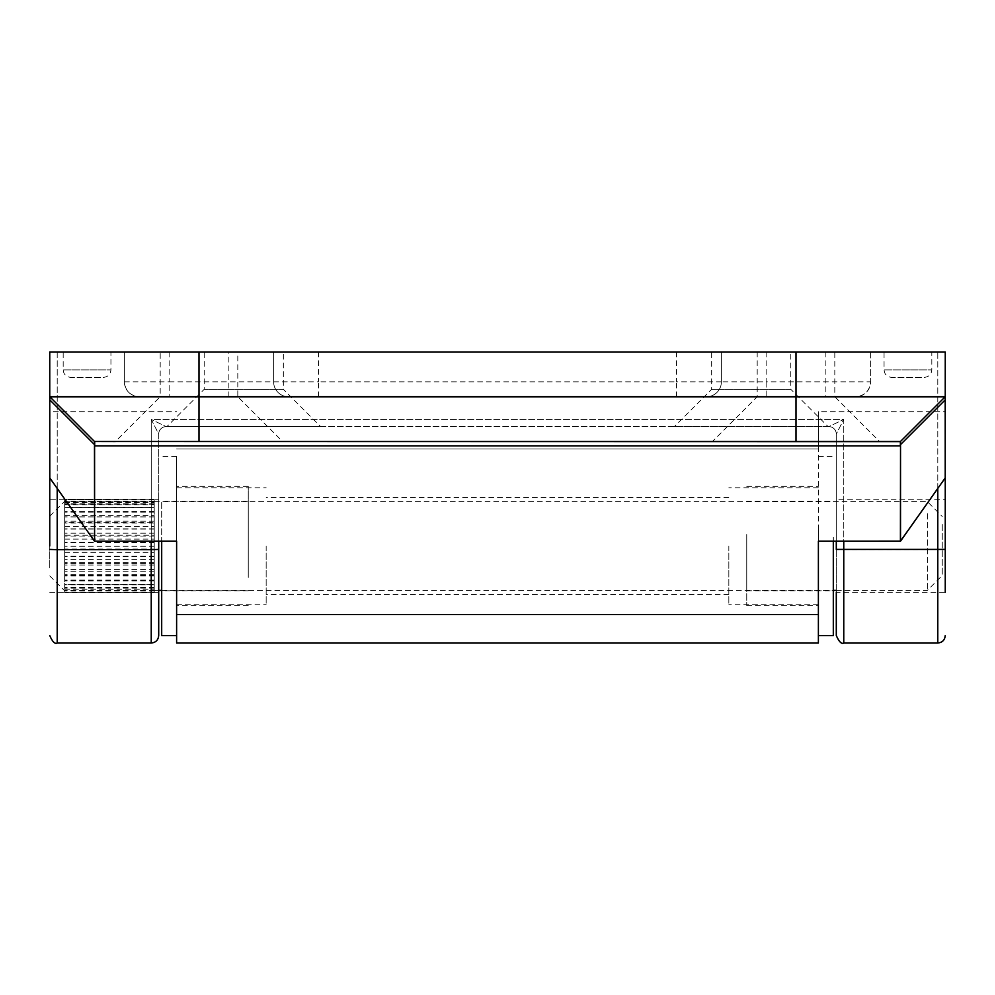 <?xml version="1.0" encoding="UTF-8"?>
<svg xmlns="http://www.w3.org/2000/svg" width="995" height="995" viewBox="0 0 995 995"><rect width="100%" height="100%" fill="white"/><g stroke="black" fill="none" stroke-linecap="round" stroke-linejoin="round"><path stroke-width="0.75" stroke-dasharray="4.97 3.73" d="M900.413 441.531L115.42 441.531L282.58 441.531L115.42 441.531L160.195 396.756L237.805 396.756L282.58 441.531M94.475 441.481L49.75 396.694M900.525 441.481L945.2 396.806L945.25 351.981L870.625 351.981L870.625 381.831C869.717 390.873 864.742 395.848 855.7 396.756L139.3 396.756C130.258 395.848 125.283 390.873 124.375 381.831L124.375 351.981L49.75 351.981L49.75 477.861L94.587 541.056L176.612 541.205L176.612 456.456L176.612 593.169M879.58 441.531L712.42 441.531L879.58 441.531L834.805 396.756L757.195 396.756L834.805 396.756L834.805 351.981L757.195 351.981L834.805 351.981M176.612 643.019L176.612 541.056M818.387 643.019L818.387 448.994L176.612 448.994L818.387 448.994L818.387 411.681L818.387 541.205M49.8 477.936L49.899 411.681L176.612 411.681M937.787 488.458L937.787 351.981L945.25 351.981L945.101 411.681L818.387 411.681M825.85 351.981L825.85 396.756L855.7 396.756A14.925 14.925 0 0 0 870.625 381.831L870.625 351.981L228.85 351.981L228.85 381.831L273.625 381.831A14.925 14.925 0 0 0 288.55 396.756L139.3 396.756A14.925 14.925 0 0 1 124.375 381.831L124.375 351.981L228.85 351.981M160.195 351.981L237.805 351.981L160.195 351.981L160.195 396.756L237.805 396.756L237.805 351.981M318.4 351.981L318.4 381.831L273.625 381.831L273.625 351.981L273.625 381.831A14.925 14.925 0 0 0 288.55 396.756L825.85 396.756M676.6 351.981L676.6 381.831L721.375 381.831L721.375 351.981L721.375 381.831A14.925 14.925 0 0 1 706.45 396.756A14.925 14.925 0 0 0 721.375 381.831L766.15 381.831L766.15 396.756M266.162 546.006L266.162 604.214L266.162 546.006M728.837 546.006L728.837 604.214L728.837 546.006M176.612 546.006L176.612 604.214L176.612 546.006M818.387 546.006L818.387 604.214L818.387 546.006M945.101 411.681L945.101 477.861L900.525 541.131M945.25 477.861L945.25 399.816L945.2 477.936M833.312 537.375L833.312 590.781L833.312 537.375M746.747 537.375L746.747 590.781L746.747 537.375M833.312 635.556L833.312 541.205M818.387 528.743L818.387 635.556L818.387 528.743M818.387 534.489L818.387 605.706L818.387 534.489M746.747 534.489L746.747 605.706L746.747 534.489M161.688 569.588L161.688 501.231L161.688 569.588M248.252 569.588L248.252 501.231L248.252 569.588M161.688 541.205L161.688 635.556M176.612 577.448L176.612 486.306L176.612 577.448M248.252 577.448L248.252 486.306L248.252 577.448M57.212 488.458L57.212 351.981L937.787 351.981L937.787 549.7L945.25 549.414L945.25 499.739L945.25 592.274L945.25 499.739L836.297 499.739L836.297 549.414L836.297 434.056A7.462 7.462 180 0 0 828.835 426.606L166.153 426.606A7.462 7.462 180 0 0 158.702 434.069L151.24 419.43L843.76 419.43L843.76 541.205M158.702 541.205L158.702 434.069A7.462 7.462 -90 0 1 166.153 426.606A7.462 7.462 -90 0 0 158.702 434.056L158.702 635.556M836.297 541.205L836.297 434.069L843.76 419.43L828.847 426.606A7.462 7.462 -0 0 1 836.297 434.069L843.76 419.43L828.847 426.606L166.153 426.606L828.847 426.606A7.462 7.462 90 0 1 836.297 434.056A7.462 7.462 90 0 0 828.847 426.606L166.153 426.606L151.24 419.43L158.702 434.056A7.462 7.462 0 0 1 166.165 426.606L151.24 419.43L151.24 549.7L57.212 549.7L57.212 643.019M49.75 592.274L158.702 592.274L158.702 499.739L49.75 499.739L49.75 546.006M945.25 351.981L945.25 396.694M320.639 426.606L166.911 426.606L320.639 426.606L283.326 389.294L204.224 389.294L283.326 389.294L283.326 351.981L204.224 351.981L204.224 389.294L166.911 426.606M828.089 426.606L674.361 426.606L828.089 426.606L790.776 389.294L711.674 389.294L790.776 389.294L790.776 351.981L711.674 351.981L711.674 389.294L674.361 426.606M836.297 499.739L836.297 592.274L836.297 549.414L843.76 549.7L843.76 419.43L151.24 419.43L151.24 541.205M158.702 499.739L158.702 546.006M945.25 549.414L945.25 592.274L836.297 592.274M85.881 377.354L103.48 377.354C108.02 376.906 110.495 374.418 110.942 369.891L110.942 351.981L63.182 351.981L63.182 369.891L110.942 369.891L63.182 369.891C63.63 374.418 66.118 376.906 70.645 377.354L101.863 377.354L70.645 377.354M906.756 377.354L924.355 377.354C928.895 376.906 931.37 374.418 931.817 369.891L931.817 351.981L884.057 351.981L884.057 369.891L931.817 369.891L884.057 369.891C884.505 374.418 886.993 376.906 891.52 377.354L922.738 377.354L891.52 377.354M49.75 549.414L57.212 549.7L57.212 351.981L49.75 351.981M64.675 515.597L154.225 515.597L154.225 592.647L64.675 592.647L64.675 589.786L64.675 592.647M154.225 592.647L154.225 499.366L154.225 507.413L64.675 507.413L64.675 515.024L64.675 507.388L154.225 507.388L154.225 515.597M64.675 526.492L154.225 526.492M64.675 575.782L64.675 565.707L64.675 575.782M64.675 564.625L64.675 552.959L64.675 564.625M64.675 584.289L64.675 590.445L64.675 584.314L154.225 584.314L64.675 584.289M64.675 504.776L154.225 504.776M927.34 513.644L927.34 590.408L927.34 513.644M64.675 588.107L64.675 504.179L64.675 588.107L154.225 588.095M154.225 592.1L64.675 592.1M154.225 590.309L64.675 590.309M64.675 589.227L154.225 589.227M154.225 590.445L64.675 590.445M154.225 587.97L64.675 587.97M154.225 580.097L64.675 580.097M154.225 576.005L64.675 576.005M154.225 574.737L64.675 574.737M154.225 569.202L64.675 569.202M154.225 565.023L64.675 565.023M154.225 562.635L64.675 562.635M154.225 556.242L64.675 556.242M64.675 552.349L154.225 552.349M64.675 549.053L64.675 539.601L64.675 549.053L154.225 549.053M154.225 542.374L64.675 542.374M64.675 539.116L154.225 539.116M64.675 535.198L64.675 526.828L64.675 535.198L154.225 535.198M154.225 528.83L64.675 528.83M64.675 522.3L64.675 515.771L64.675 522.3L154.225 522.3M154.225 516.815L64.675 516.815M154.225 511.517L64.675 511.517L154.225 511.467M154.225 536.056L64.675 536.056M154.225 542.661L64.675 542.661M154.225 533.183L64.675 533.183M154.225 546.28L64.675 546.28M154.225 549.937L64.675 549.937M154.225 556.528L64.675 556.528M154.225 559.364L64.675 559.364M154.225 563.456L64.675 563.456M154.225 569.451L64.675 569.451M154.225 571.254L64.675 571.254M154.225 575.433L64.675 575.433M154.225 580.296L64.675 580.296M154.225 580.893L64.675 580.893M154.225 584.786L64.675 584.786M154.225 587.436L64.675 587.436M154.225 590.707L64.675 590.707M154.225 592.149L64.675 592.149M64.675 503.793L64.675 506.89L64.675 501.393L64.675 503.793L154.225 503.793M154.225 501.393L64.675 501.393M64.675 502.662L154.225 502.662M64.675 499.826L64.675 502.239L64.675 499.366L154.225 499.826M154.225 499.366L64.675 499.366M64.675 501.754L154.225 501.754M64.675 499.95L64.675 501.468L64.675 499.95L154.225 499.95M154.225 501.48L64.675 501.48L64.675 504.241L64.675 501.48M154.225 504.179L64.675 504.179M154.225 507.549L64.675 507.549M154.225 512.114L64.675 512.114M154.225 517.039L64.675 517.039M154.225 521.231L64.675 521.231M154.225 523.072L64.675 523.072M154.225 529.104L64.675 529.104M49.75 567.809L49.75 516.206L49.75 567.809M942.265 524.527L942.265 575.483L942.265 524.527M766.15 351.981L766.15 381.831L870.625 381.831M169.15 351.981L169.15 381.831L124.375 381.831M228.85 396.756L228.85 381.831L169.15 381.831L169.15 396.756M273.625 381.831A14.925 14.925 0 0 0 288.55 396.756M676.6 396.756L676.6 381.831L318.4 381.831L318.4 396.756M721.375 381.831A14.925 14.925 0 0 1 706.45 396.756M900.413 541.156L818.387 541.056M151.24 643.019L151.24 549.7L158.702 549.414M937.787 643.019L937.787 549.7L843.76 549.7L843.76 643.019M757.195 351.981L757.195 396.756L712.42 441.531M176.612 604.214L266.162 604.214M176.612 487.799L266.162 487.799M728.837 497.5L266.162 497.5M728.837 594.512L266.162 594.512M818.387 487.799L728.837 487.799M818.387 604.214L728.837 604.214M746.747 590.781L833.312 590.781M746.747 501.231L833.312 501.231M818.387 456.456L833.312 456.456M746.747 605.706L818.387 605.706M746.747 486.306L818.387 486.306M248.252 501.231L161.688 501.231M248.252 590.781L161.688 590.781M176.612 456.456L161.688 456.456M248.252 486.306L176.612 486.306M248.252 605.706L176.612 605.706M154.225 590.408L158.702 590.408M161.688 590.408L833.312 590.408M836.297 590.408L927.34 590.408L942.265 575.483M154.225 501.604L927.34 501.604L942.265 516.529M49.75 575.906L64.675 590.831M49.75 516.206L64.675 501.281"/><path stroke-width="1.49" d="M115.42 441.531L94.475 441.481L49.75 396.694L49.775 477.948L94.463 541.143L49.8 477.936L49.75 399.816M94.687 441.631L94.687 444.728L94.475 441.481L900.313 441.631L945.25 396.694L49.75 396.694L49.75 351.981L945.25 351.981L945.25 499.739M176.612 593.169L176.612 541.156L176.612 643.019L818.387 643.019L818.387 614.599L176.612 614.599M900.313 441.631L900.413 444.69L945.2 399.89L945.225 477.948L900.413 541.205L818.387 541.156L818.387 614.599M818.387 541.156L900.525 541.131L900.525 441.481L94.475 441.481M945.25 411.532L945.25 549.414L836.297 549.414L836.297 541.205M833.312 541.205L833.312 635.556L818.387 635.556M176.612 635.556L161.688 635.556L161.688 541.205M158.702 549.414L151.24 549.7L151.24 643.019C155.767 642.571 158.255 640.083 158.702 635.556L158.702 541.205M49.75 546.006L49.75 351.981L945.25 351.981M945.25 396.694L945.25 399.816L945.25 396.694M204.224 351.981L283.326 351.981M711.674 351.981L790.776 351.981M836.297 592.274L836.297 635.556L836.297 592.274M158.702 546.006L158.702 592.274M49.75 351.981L49.75 499.739M945.25 592.274L945.25 549.414M63.182 351.981L110.942 351.981M884.057 351.981L931.817 351.981M94.687 444.728L94.475 445.872L94.587 444.69L49.8 399.89L49.75 396.694M900.313 444.728L900.413 445.897L94.587 445.897L94.587 541.156L176.612 541.156M199 441.531L199 351.981M796 441.531L796 351.981M900.413 541.156L900.525 445.872M945.25 399.816L945.2 396.806L49.8 396.806M94.475 445.872L94.587 541.156M945.2 477.936L900.537 541.143M151.24 643.019L57.212 643.019L57.212 549.7L151.24 549.7L151.24 541.205M843.76 541.205L843.76 643.019C841.521 644.3 839.034 641.812 836.297 635.556M57.212 488.458L57.212 549.7L49.75 549.414M843.76 643.019L937.787 643.019L937.787 488.458M176.612 541.205L94.463 541.143M57.212 643.019C54.924 644.275 52.436 641.787 49.75 635.556M937.787 643.019C942.315 642.571 944.802 640.083 945.25 635.556M158.702 590.408L161.688 590.408M833.312 590.408L836.297 590.408"/></g></svg>
